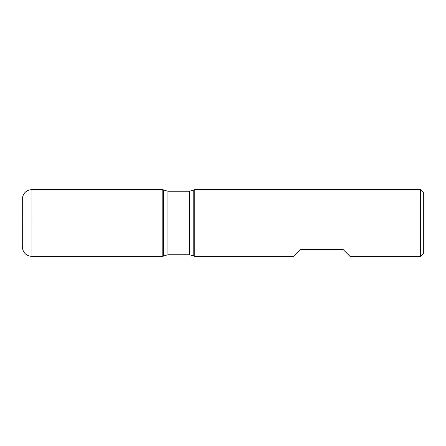 <?xml version="1.0" encoding="UTF-8"?>
<svg xmlns="http://www.w3.org/2000/svg" width="446" height="446" viewBox="0 0 446 446"><rect width="100%" height="100%" fill="white"/><g stroke="black" fill="none" stroke-linecap="round" stroke-linejoin="round"><path stroke-width="0.67" d="M194.74 223L194.74 256.45L293.351 256.45L300.309 249.492L343.125 249.492L350.082 256.45L420.327 256.45L420.327 189.55L194.74 189.55L194.74 223M162.801 256.45L162.801 189.55L162.801 256.45L163.749 255.904L163.749 190.096L162.801 189.55L31.934 189.55L31.934 223L162.801 223L22.3 223L31.934 223L31.934 256.45L162.801 256.45M420.327 189.55L423.7 192.923L423.7 253.077L420.327 256.45M31.934 256.45C26.08 255.881 22.869 252.67 22.3 246.816L22.3 199.184C22.869 193.33 26.08 190.119 31.934 189.55M189.578 191.222L167.958 191.222L167.958 254.778L189.578 254.778L189.578 191.222L193.793 190.096L193.793 255.904L194.74 256.45M193.793 190.096L194.74 189.55M189.578 254.778L193.793 255.904M163.749 255.904L167.958 254.778M167.958 191.222L163.749 190.096"/></g></svg>
